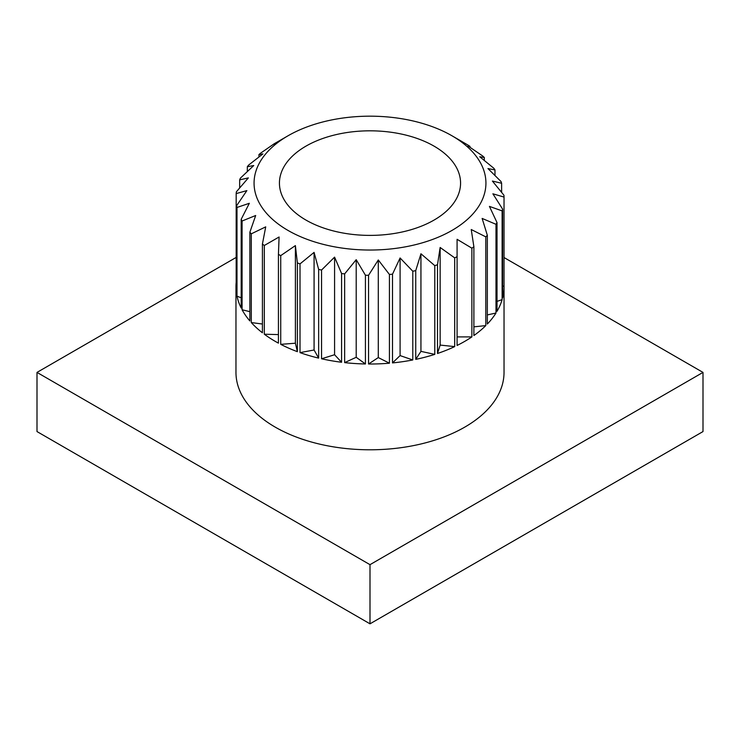 <?xml version="1.0" encoding="UTF-8"?>
<svg xmlns="http://www.w3.org/2000/svg" width="740" height="740" viewBox="0 0 740 740"><rect width="100%" height="100%" fill="white"/><g stroke="black" fill="none" stroke-linecap="round" stroke-linejoin="round"><path stroke-width="1.11" d="M434.038 146.131A90.567 52.29 0 0 0 335.34 134.8A90.567 52.29 0 0 0 279.433 183.104A90.567 52.29 0 0 0 305.962 220.076A90.567 52.29 0 0 0 404.66 231.417A90.567 52.29 0 0 0 460.567 183.104A90.567 52.29 0 0 0 434.038 146.131M288.026 230.436A115.921 66.924 0 0 0 451.964 230.436A115.921 66.924 0 0 0 451.974 135.781L467.874 145.022A134.032 77.386 180 0 1 469.983 146.353L467.995 145.947L482.656 155.964A134.032 77.386 180 0 1 484.312 157.49L479.742 156.741L493.811 168.248A134.032 77.386 180 0 1 494.977 169.922L487.965 168.572L500.989 181.494A134.032 77.386 180 0 1 501.618 183.261L492.396 181.06L503.959 195.258A134.032 77.386 180 0 1 504.023 197.062L492.886 193.806L502.617 209.115A134.032 77.386 180 0 1 502.127 210.891L489.436 206.395L497.021 222.601A134.032 77.386 180 0 1 495.985 224.303L482.138 218.429L487.336 235.302A134.032 77.386 180 0 1 485.801 236.865L471.241 229.52L473.887 246.79A134.032 77.386 180 0 1 471.88 248.178L457.089 239.307L457.089 256.715A134.032 77.386 180 0 1 454.693 257.871L440.143 247.475L437.497 264.754A134.032 77.386 180 0 1 434.787 265.642L420.94 253.764L415.741 270.637A134.032 77.386 180 0 1 412.791 271.229L400.09 257.973L392.505 274.179A134.032 77.386 180 0 1 389.425 274.466L378.288 259.971L368.557 275.28A134.032 77.386 180 0 1 365.43 275.234L356.208 259.685L344.646 273.883A134.032 77.386 180 0 1 341.584 273.522L334.582 257.132L321.549 270.045A134.032 77.386 180 0 1 318.653 269.379L314.084 252.386L300.014 263.893A134.032 77.386 180 0 1 297.369 262.931L295.389 245.597L280.728 255.624A134.032 77.386 180 0 1 278.425 254.403L279.091 236.994L264.31 245.486A134.032 77.386 180 0 1 262.423 244.052L265.716 226.856L251.295 233.831A134.032 77.386 180 0 1 249.87 232.221L255.689 215.497L242.082 221.01A134.032 77.386 180 0 1 241.185 219.29L249.334 203.287L236.994 207.459A134.032 77.386 180 0 1 236.643 205.665L246.864 190.615L236.171 193.593A134.032 77.386 180 0 1 236.384 191.79L248.353 177.896L239.658 179.866A134.032 77.386 180 0 1 240.417 178.118L253.746 165.538L247.327 166.713A134.032 77.386 180 0 1 248.621 165.076L262.876 153.929L258.945 154.567A134.032 77.386 180 0 1 260.721 153.088L274.124 143.819A134.032 77.386 180 0 1 275.225 143.181L288.026 135.781A115.921 66.924 0 0 0 288.026 230.436M278.425 334.591L264.31 334.221A134.032 77.386 0 0 0 275.225 341.353A134.032 77.386 0 0 0 278.425 343.138L278.425 254.403M236.643 282.588L236.171 282.329A134.032 77.386 0 0 0 235.968 286.63L235.968 372.405A134.032 77.386 0 0 0 275.225 427.128A134.032 77.386 0 0 0 421.291 443.898A134.032 77.386 0 0 0 504.033 372.405L504.033 286.63A134.032 77.386 0 0 0 504.023 285.797L504.023 197.062M469.983 147.26L469.983 146.353M484.312 160.404L484.312 157.49M494.977 175.445L494.977 169.922M501.618 192.335L501.618 183.261M502.617 209.115L502.617 297.841A134.032 77.386 0 0 0 504.033 286.63M497.021 222.601L497.021 311.337A134.032 77.386 0 0 0 502.127 299.626L502.127 210.891M487.336 235.302L487.336 324.037A134.032 77.386 0 0 0 495.985 313.039L495.985 224.303M473.887 246.79L473.887 335.525A134.032 77.386 0 0 0 485.801 325.6L485.801 236.865M457.089 239.307L457.089 345.45A134.032 77.386 0 0 0 471.88 336.913L471.88 248.178M454.693 346.607L440.143 345.081L437.497 353.489A134.032 77.386 0 0 0 454.693 346.607L454.693 257.871M437.497 353.489L437.497 264.754M434.787 354.377L420.94 351.371L415.741 359.372A134.032 77.386 0 0 0 434.787 354.377L434.787 265.642M415.741 359.372L415.741 270.637M412.791 359.964L400.09 355.589L392.505 362.914A134.032 77.386 0 0 0 412.791 359.964L412.791 271.229M392.505 362.914L392.505 274.179M389.425 363.201L378.288 357.577L368.557 364.006A134.032 77.386 0 0 0 389.425 363.201L389.425 274.466M368.557 364.006L368.557 275.28M365.43 363.969L356.208 357.291L344.646 362.618A134.032 77.386 0 0 0 365.43 363.969L365.43 275.234M344.646 362.618L344.646 273.883M341.584 362.258L334.582 354.738L321.549 358.78A134.032 77.386 0 0 0 341.584 362.258L341.584 273.522M321.549 358.78L321.549 270.045M318.653 358.114L314.084 349.992L300.014 352.629A134.032 77.386 0 0 0 318.653 358.114L318.653 269.379M300.014 352.629L300.014 263.893M297.369 351.667L295.389 343.212L280.728 344.35A134.032 77.386 0 0 0 297.369 351.667L297.369 262.931M280.728 344.35L280.728 255.624M236.171 257.418L37 372.405L370 564.666L703 372.405L504.023 257.529M703 372.405L703 431.568L370 623.82L37 431.568L37 372.405M370 564.666L370 623.82M264.31 334.221L264.31 245.486M262.423 324.028L251.295 322.566A134.032 77.386 0 0 0 262.423 332.787L262.423 244.052M251.295 322.566L251.295 233.831M249.87 311.67L242.082 309.746A134.032 77.386 0 0 0 249.87 320.957L249.87 232.221M242.082 309.746L242.082 221.01M241.185 297.785L236.994 296.194A134.032 77.386 0 0 0 241.185 308.025L241.185 219.29M236.994 296.194L236.994 207.459M235.968 286.63A134.032 77.386 0 0 0 236.643 294.4L236.643 205.665M236.171 282.329L236.171 193.593M239.658 187.932L239.658 179.866M247.327 171.513L247.327 166.713M258.945 156.935L258.945 154.567M274.124 144.291L274.124 143.819M461.279 141.155L451.974 135.781A115.921 66.924 0 0 0 288.026 135.781M471.88 336.913L457.089 336.913M485.801 325.6L473.887 326.849M495.985 313.039L487.336 314.916M502.127 299.626L497.021 301.393M504.023 285.797L502.617 286.51M295.389 343.212L295.389 245.597M314.084 349.992L314.084 252.386M334.582 354.738L334.582 257.132M356.208 357.291L356.208 259.685M378.288 357.577L378.288 259.971M400.09 355.589L400.09 257.973M420.94 351.371L420.94 253.764M440.143 345.081L440.143 247.475"/></g></svg>
